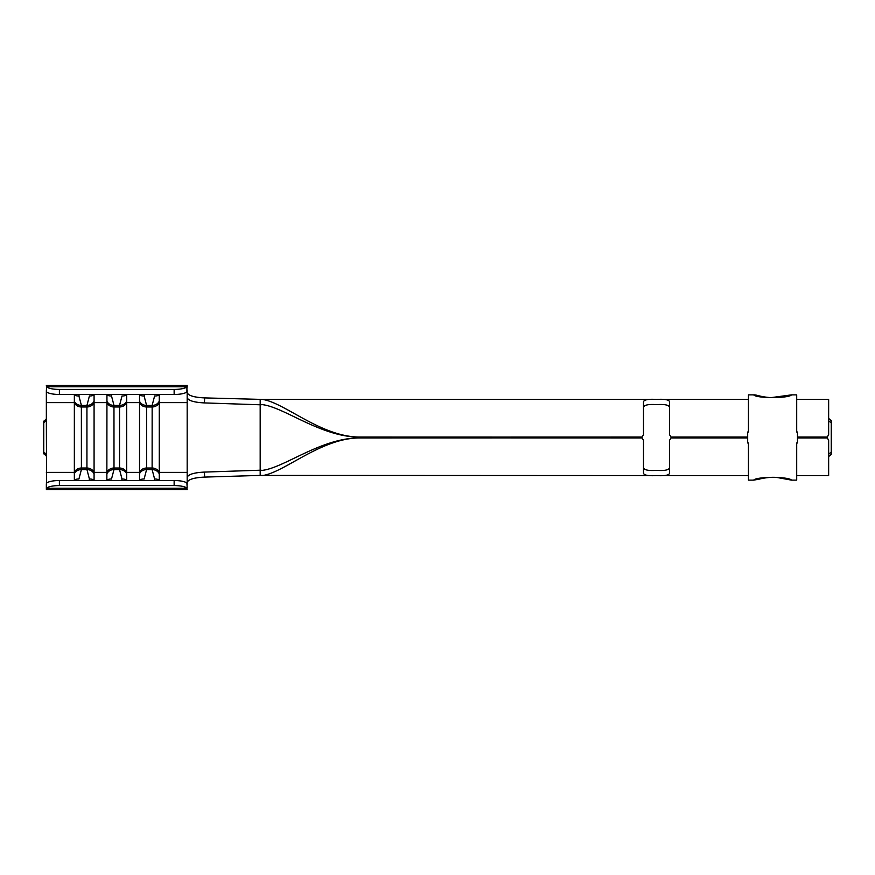 <?xml version="1.0" encoding="UTF-8"?>
<svg xmlns="http://www.w3.org/2000/svg" width="875" height="875" viewBox="0 0 875 875"><rect width="100%" height="100%" fill="white"/><g stroke="black" fill="none" stroke-linecap="round" stroke-linejoin="round"><path stroke-width="1.31" d="M174.136 485.57L59.391 485.57A13.037 3.336 180 0 0 46.605 488.261L46.353 489.65L187.173 489.65L186.922 488.261A13.037 3.336 180 0 0 174.136 485.57L174.136 480.528A13.037 3.336 0 0 1 186.922 483.219L187.173 487.812M46.353 422.702L46.605 483.219A13.037 3.336 0 0 1 59.391 480.528L59.391 485.57M828.647 454.289L831.25 451.992L831.25 423.008L828.647 420.711M659.061 470.356L654.041 470.356M747.677 437.894L671.048 437.894L669.583 440.234L669.583 473.266C668.916 475.289 664.573 476.055 656.534 475.573C648.517 476.055 644.175 475.289 643.497 473.266L643.497 440.234L642.031 437.894A2.603 2.603 0 0 0 640.894 437.631L369.206 437.631A130.386 130.386 0 0 0 360.959 437.894L360.434 437.894C321.639 437.5 284.528 467.742 262.412 470.356L260.181 470.214L260.181 404.786L262.412 404.644C284.572 407.269 321.606 437.5 360.434 437.106L360.959 437.106A130.386 130.386 0 0 0 369.206 437.369L640.894 437.369A2.603 2.603 0 0 0 642.031 437.106L643.497 434.766L643.497 401.734C644.164 399.711 648.506 398.945 656.534 399.427C664.562 398.945 668.905 399.711 669.583 401.734L669.583 434.766L671.048 437.106A2.603 2.603 0 0 0 672.186 437.369L747.677 437.369M659.039 404.644L654.019 404.644M669.583 407.345C668.959 404.972 664.617 404.075 656.534 404.644C648.484 404.075 644.131 404.972 643.497 407.345M643.497 467.655C644.12 470.028 648.462 470.925 656.534 470.356C664.595 470.925 668.948 470.028 669.583 467.655M797.486 437.369L826.033 437.369A2.603 2.603 0 0 0 827.17 437.106L828.647 434.766L828.647 399.427L796.698 399.427M748.453 399.427L659.05 399.427M654.052 399.427L262.412 399.427C284.572 402.467 321.606 437.489 360.434 437.041L642.031 437.106M828.647 418.403L831.25 420.7L831.25 423.008M831.25 451.992L831.25 454.3L828.647 456.597M797.486 437.959L827.302 437.959L828.647 440.234L828.647 475.573L796.698 475.573M748.453 475.573L659.028 475.573M654.03 475.573L260.181 475.409L204.673 477.094C194.163 477.608 188.322 479.369 187.173 482.377L187.173 482.388M187.173 392.612L187.173 392.623C188.311 395.631 194.141 397.392 204.673 397.906L262.412 399.427M46.353 418.841L44.045 421.192L43.75 422.898L43.75 421.138L44.527 421.105M44.527 453.895L43.75 453.862L43.75 452.102L44.045 453.808L46.353 456.159M46.353 454.289L43.75 451.992L43.75 423.008L46.353 419.956M46.353 390.567L46.353 423.117M46.353 391.223L46.605 386.739A13.037 3.336 0 0 0 59.391 389.43L59.391 394.472A13.037 3.336 180 0 1 46.605 391.781L46.353 391.223M187.173 387.188L187.173 385.35L46.353 385.35L46.353 386.17M642.031 437.894L360.434 437.959C321.628 437.5 284.528 472.544 262.412 475.573M827.302 437.959L827.17 437.894A2.603 2.603 0 0 0 826.033 437.631L797.486 437.631M747.677 437.631L672.186 437.631A2.603 2.603 0 0 0 671.048 437.894M154.295 480.528L154.623 479.062A7.82 6.956 -24 0 1 159.272 480.123L159.272 402.609L187.173 402.609L187.173 484.433M174.136 394.472L174.136 389.43A13.037 3.336 0 0 0 186.922 386.739L186.922 391.781A13.037 3.336 180 0 1 174.136 394.472L59.391 394.472M187.173 390.567L187.173 397.644C188.278 400.63 194.031 402.38 204.4 402.916L260.181 404.786L260.181 399.591M139.541 480.528L139.541 394.472M126.58 394.472L126.667 394.877A7.82 6.956 -156 0 1 122.03 395.938L119.525 405.431L113.969 405.431L114.002 469.569L111.497 479.062A7.82 6.956 -156 0 0 106.859 480.123L106.947 394.472M121.691 480.528L122.03 479.062A7.82 6.956 -24 0 1 126.667 480.123L126.667 394.877M74.353 480.528L74.353 394.472M93.986 394.472L94.073 394.877A7.82 6.956 -156 0 1 89.436 395.938L86.931 405.431L81.375 405.431L81.408 469.569L78.903 479.062A7.82 6.956 -156 0 0 74.255 480.123M89.097 480.528L89.436 479.062A7.82 6.956 -24 0 1 94.073 480.123L94.073 394.877M174.136 389.43L59.391 389.43M159.173 394.472L159.272 394.877A7.82 6.956 -156 0 1 154.623 395.938L152.119 405.431L146.562 405.431L146.595 469.569L144.091 479.062A7.82 6.956 -156 0 0 139.453 480.123M154.623 479.062L152.119 469.569L152.152 406.973A7.82 7.481 -0 0 0 159.272 402.609L159.272 394.877M174.136 480.528L59.391 480.528M46.353 488.83L46.353 483.777M111.836 394.472L111.497 395.938L114.002 405.431M122.03 479.062L119.525 469.569L119.525 405.431C122.828 405.333 125.191 403.933 126.667 401.231M126.667 473.769C125.191 471.067 122.817 469.667 119.558 469.569L114.002 469.569M106.859 473.769C108.336 471.067 110.698 469.667 113.969 469.569M106.859 401.231C108.336 403.944 110.709 405.344 113.969 405.431M106.859 394.877A7.82 6.956 -24 0 0 111.497 395.938M79.231 394.472L78.903 395.938L81.408 405.431M89.436 479.062L86.931 469.569L86.931 405.431C90.223 405.333 92.597 403.933 94.073 401.231M94.073 473.769C92.597 471.067 90.223 469.667 86.964 469.569L81.408 469.569M144.43 394.472L144.091 395.938L146.595 405.431M46.353 402.609L74.255 402.609A7.82 7.481 0 0 0 81.375 406.973L86.964 406.973A7.82 7.481 -0 0 0 94.073 402.609L106.859 402.609A7.82 7.481 0 0 0 113.969 406.973L119.558 406.973A7.82 7.481 -0 0 0 126.667 402.609L139.453 402.609A7.82 7.481 0 0 0 146.562 406.973L152.152 406.973L152.119 405.431C155.422 405.333 157.784 403.933 159.272 401.231M159.272 473.769C157.784 471.067 155.411 469.667 152.152 469.569L146.595 469.569M74.255 473.769C75.731 471.067 78.105 469.667 81.375 469.569M74.255 401.231C75.742 403.944 78.116 405.344 81.375 405.431M74.255 394.877A7.82 6.956 -24 0 0 78.903 395.938M139.453 473.769C140.93 471.067 143.292 469.667 146.562 469.569M139.453 401.231C140.93 403.944 143.303 405.344 146.562 405.431M139.453 394.877A7.82 6.956 -24 0 0 144.091 395.938M204.673 397.906L204.4 402.916M187.173 477.345C188.267 474.381 194.009 472.62 204.4 472.084L260.181 470.214L260.181 475.409M204.4 472.084L204.673 477.094M360.434 437.894L642.163 437.959M360.434 437.106L642.163 437.041M796.698 475.967L796.698 442.98L797.486 442.98L797.486 432.02L796.698 432.02L796.698 394.866L791.492 394.866C788.998 398.475 756.098 398.453 753.67 394.866L748.453 394.866L748.453 432.02L748.453 399.033M748.453 475.967L748.453 442.98L748.453 480.134L753.67 480.134C756.098 476.547 788.998 476.525 791.492 480.134L796.698 480.134L796.698 442.98M796.698 432.02L796.698 399.033M748.453 442.98L747.677 442.98L747.677 432.02L748.453 432.02M670.917 437.041L747.677 437.041M797.486 437.041L827.302 437.041M670.917 437.959L747.677 437.959M827.17 437.106L797.486 437.106M747.677 437.106L671.048 437.106M827.17 437.894L797.486 437.894M187.173 472.391L159.272 472.391A7.82 7.481 -0 0 0 152.152 468.027L146.562 468.027A7.82 7.481 0 0 0 139.453 472.391L126.667 472.391A7.82 7.481 -0 0 0 119.558 468.027L113.969 468.027A7.82 7.481 0 0 0 106.859 472.391L94.073 472.391A7.82 7.481 -0 0 0 86.964 468.027L81.375 468.027A7.82 7.481 0 0 0 74.255 472.391L46.353 472.391M47.009 392.175L46.353 392.175M47.009 482.825L46.353 482.825M186.922 386.739L46.605 386.739M187.173 392.175L186.517 392.175M187.173 402.609L187.173 397.655M187.173 482.825L186.517 482.825M186.922 488.261L46.605 488.261M753.659 394.866C757.509 394.811 759.183 396.747 770.952 397.644L791.503 394.866M753.659 480.134L759.511 479.095C761.567 478.395 771.586 476.558 777.886 477.641L791.503 480.134"/></g></svg>
